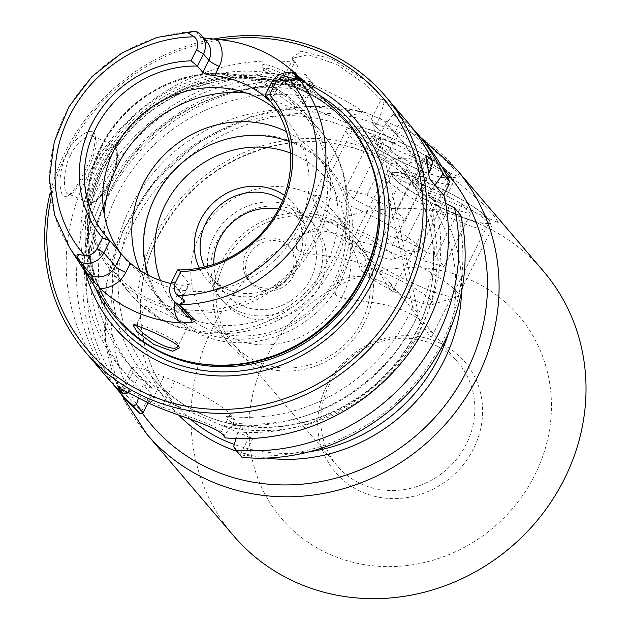 <?xml version="1.0" encoding="UTF-8"?>
<svg xmlns="http://www.w3.org/2000/svg" width="630" height="630" viewBox="0 0 630 630"><rect width="100%" height="100%" fill="white"/><g stroke="black" fill="none" stroke-linecap="round" stroke-linejoin="round"><path stroke-width="0.47" stroke-dasharray="3.15 2.36" d="M417.792 135.592L365.92 112.597L363.36 112.164L349.933 115.849L349.642 124.519L350.792 126.039L361.037 133.977L378 142.404L426.416 162.43L459.475 177.124L458.301 173.967L450.639 165.218L417.792 135.592A203.718 188.709 -40.5 0 1 456.529 169.383M414.934 167.919A54.212 8.481 26.6 0 1 353.926 130.969A54.212 8.481 26.6 0 1 353.209 128.118A54.212 8.481 26.6 0 1 405.476 144.805A54.212 8.481 26.6 0 1 450.151 176.66A54.212 8.481 26.6 0 1 447.434 177.802A54.212 8.481 26.6 0 1 414.934 167.919M327.931 115.038L368.274 132.41A167.493 155.153 139.5 0 1 419.289 332.404A167.493 155.153 139.5 0 1 221.579 425.352L181.235 407.98A167.493 155.153 139.5 0 1 130.221 207.987A167.493 155.153 139.5 0 1 327.931 115.038L302.195 103.966L311.362 85.656L313.307 83.916L305.834 74.513L306.991 77.175L313.724 85.066L313.307 83.916M448.324 185.771A194.016 179.723 -40.5 0 0 403.176 125.181L394.01 143.482L368.274 132.41M443.599 195.198L438.126 206.144L458.026 214.712L460.774 215.326M221.579 425.352L252.717 438.748L244.385 455.38A194.016 179.723 -40.5 0 0 458.026 214.712M296.494 248.889L296.116 242.133C302.235 225.343 345.279 225.516 367.51 256.457C382.15 274.168 391.474 295.068 393.057 290.674C393.718 289.012 392.207 285.815 388.529 281.09C384.016 275.593 376.496 270.459 365.975 265.702C340.334 253.622 303.936 256.741 296.494 248.889M427.77 164.02L407.854 158.161L393.923 158.673L388.513 170.069L389.663 171.588L399.908 179.526L416.871 187.953L465.286 207.979L498.346 222.673L495.471 217.413L481.556 202.655L458.286 182.369L427.77 164.02M453.805 213.468A54.212 8.481 26.6 0 1 392.797 176.518A54.212 8.481 26.6 0 1 392.08 173.667A54.212 8.481 26.6 0 1 444.347 190.355A54.212 8.481 26.6 0 1 489.022 222.209A54.212 8.481 26.6 0 1 486.305 223.351A54.212 8.481 26.6 0 1 453.805 213.468M335.365 294.438L334.987 287.682C341.106 270.892 384.15 271.065 406.381 302.006C421.021 319.717 430.337 340.617 431.928 336.223C432.59 334.561 431.077 331.364 427.4 326.639C422.887 321.142 415.367 316.008 404.846 311.252C379.205 299.171 342.807 302.29 335.365 294.438M233.541 535.728A203.718 188.709 139.5 0 1 212.712 327.828A203.718 188.709 139.5 0 1 543.462 271.246M329.222 384.875A79.482 73.631 -40.5 0 0 337.349 465.987A79.482 73.631 -40.5 0 0 445.607 470.397A79.482 73.631 -40.5 0 0 458.27 362.793A79.482 73.631 -40.5 0 0 329.222 384.875M326.773 385.568A85.05 78.782 -40.5 0 0 404.287 497.991A85.05 78.782 -40.5 0 0 469.429 367.904A85.05 78.782 -40.5 0 0 326.773 385.568M224.682 262.371A79.482 73.631 -40.5 0 0 232.809 343.492A79.482 73.631 -40.5 0 0 341.066 347.902A79.482 73.631 -40.5 0 0 353.729 240.298A79.482 73.631 -40.5 0 0 224.682 262.371M221.941 261.19A82.664 76.576 -40.5 0 0 230.391 345.555A82.664 76.576 -40.5 0 0 342.98 350.138A82.664 76.576 -40.5 0 0 356.147 238.234A82.664 76.576 -40.5 0 0 221.941 261.19M199.631 235.045A82.664 76.576 -40.5 0 0 208.081 319.41A82.664 76.576 -40.5 0 0 320.67 323.993A82.664 76.576 -40.5 0 0 333.837 212.089A82.664 76.576 -40.5 0 0 199.631 235.045M293.643 275.515A26.287 24.349 139.5 0 1 250.968 282.815A26.287 24.349 139.5 0 1 255.15 247.228A26.287 24.349 139.5 0 1 290.958 248.685A26.287 24.349 139.5 0 1 293.643 275.515M265.529 359.202A156.027 144.53 139.5 0 1 527.239 326.797A156.027 144.53 139.5 0 1 407.728 565.464A156.027 144.53 139.5 0 1 265.529 359.202M372.771 123.173L378.512 129.898L418.32 313.622L412.579 306.897L372.771 123.173A172.108 159.429 -40.5 0 0 372.676 123.094L376.197 124.614L379.701 117.605L383.922 103.257L364.376 83.632L336.467 64.244L308.07 54.747L293.43 58.054L293.596 61.189L297.51 66.063L295.494 62.401L291.966 57.96L301.179 51.227L331.632 58.826L364.762 80.081L387.119 101.832L383.922 103.257M124.606 390.663L122.204 387.041L151.098 402.184L161.902 406.83C185.283 416.044 215.216 424.234 221.295 431.889L224.201 435.298L232.242 425.187L234.903 419.879L225.981 416.036A172.108 159.429 -40.5 0 0 412.579 306.897M225.981 416.036L231.722 422.762A172.108 159.429 -40.5 0 0 418.32 313.622M70.607 155.098C63.732 165.344 62.149 194.599 68.465 193.922L71.844 193.481C79.923 188.693 98.493 151.192 95.973 140.191L93.216 136.427C88.633 132.41 73.639 146.475 70.607 155.098L67.15 153.035C72.521 138.458 94.988 123.346 95.075 136.08C95.768 144.821 92.067 157.051 83.979 172.762C78.12 184.692 72.828 192.307 68.119 195.607C62.819 198.458 60.078 193.449 59.889 180.597C60.984 168.903 63.402 159.721 67.142 153.043M136.702 325.631L136.789 323.993C138.679 323.316 173.801 337.711 177.573 343.665L178.085 345.894M335.105 109.171A151.586 140.419 -40.5 0 0 101.099 163.682A151.586 140.419 -40.5 0 0 106.249 304.471M196.245 31.524L199.174 36.753L201.23 37.635A18.026 16.695 139.5 0 1 206.971 41.848L201.671 37.965A9.387 3.213 -66.7 0 1 201.23 37.635L196.489 32.075M202.986 37.839L199.174 36.753L201.671 37.965A9.387 3.213 -66.7 0 0 202.986 37.839L203.624 37.926M309.07 87.42L310.157 88.791C309.306 87.625 264.112 70.749 262.419 66.662C258.662 57.503 303.873 79.396 309.07 87.42L305.298 88.609C301.006 82.404 264.954 63.118 263.994 69.544L264.025 70.237C265.592 73.789 306.078 88.421 306.345 89.783L305.298 88.609M184.244 327.931L187.685 326.757L187.063 324.718L163.721 312.803L151.003 307.314L145.711 305.747L156.76 316.102C167.556 323.182 176.715 327.127 184.244 327.931A125.173 115.952 -40.5 0 0 323.907 274.893A125.173 115.952 -40.5 0 0 320.623 131.119A125.173 115.952 -40.5 0 0 294.052 108.636C287.296 106.281 278.137 102.336 266.577 96.807L254.701 88.098L261.23 87.2L274.373 91.83L295.809 107.557L296.675 109.116L294.052 108.636M213.499 39.06A197.143 182.621 -40.5 0 0 65.614 151.247A197.143 182.621 -40.5 0 0 50.211 192.89M295.494 62.401A197.143 182.621 -40.5 0 0 87.224 176.565A197.143 182.621 -40.5 0 0 107.384 377.764M407.303 121.818A197.143 182.621 -40.5 0 0 387.119 101.832M233.698 446.418L240.424 454.309L242.03 457.372M244.385 455.38L241.597 456.27M240.424 454.309L249.244 436.692L240.636 426.605L237.982 431.912L236.022 438.543M252.717 438.748L249.244 436.692M112.691 383.702A197.143 182.621 139.5 0 1 107.076 171.73A197.143 182.621 139.5 0 1 305.834 74.513M138.395 398.089L140.773 390.072L143.427 384.765L152.035 394.852L148.018 402.869M297.51 66.063L293.296 80.412L289.784 87.42L293.304 88.932L299.045 95.658L295.525 94.146L299.03 87.137A180.857 167.533 -40.5 0 0 110.793 189.157A180.857 167.533 -40.5 0 0 140.773 390.072M299.03 87.137L306.991 77.175M124.031 397.27A197.143 182.621 139.5 0 1 111.163 182.763A197.143 182.621 139.5 0 1 312.141 81.908M311.362 85.656A194.016 179.723 -40.5 0 0 108.809 195.253A194.016 179.723 -40.5 0 0 141.774 411.209L150.097 394.585L181.235 407.98M141.797 413.312L141.774 411.209M152.035 394.852L150.097 394.585M400.137 122.259L393.404 114.369L385.442 124.33L381.93 131.339L390.545 141.427L400.137 122.259L402.326 122.236L403.176 125.181M390.545 141.427L394.01 143.482M393.404 114.369L397.459 113.951L403.767 121.338L402.326 122.236M403.767 121.338A197.143 182.621 139.5 0 1 423.951 141.325M313.724 85.066L304.132 104.234L295.525 94.146M302.195 103.966L304.132 104.234M224.201 435.298L225.382 437.866M232.242 425.187A180.857 167.533 -40.5 0 0 427.644 190.425L444.126 195.82M234.903 419.879L230.115 414.272A50.069 7.836 -153.4 0 0 174.668 381.331L163.871 376.685A50.069 7.836 -153.4 0 0 131.347 368.613A50.069 7.836 -153.4 0 0 132.906 372.432L137.686 378.039L135.033 383.347L127.803 392.435M289.784 87.42L285.004 81.813A50.069 7.836 26.6 0 1 283.437 77.994A50.069 7.836 26.6 0 1 323.773 89.57A50.069 7.836 26.6 0 1 371.409 119.007L376.197 124.614M428.668 173.967L425.384 183.692A180.857 167.533 -40.5 0 0 379.701 117.605M50.975 198.623A194.016 179.723 139.5 0 1 67.544 151.507A194.016 179.723 139.5 0 1 221.02 39.769M85.507 272.341A159.099 147.373 139.5 0 1 97.681 164.477A159.099 147.373 139.5 0 1 306.629 83.632M438.126 206.144L428.747 195.158L431.125 190.417L434.952 185.062M445.662 203.419L428.747 195.158M282.594 200.364A52.936 49.038 139.5 0 1 291.706 208.506A52.936 49.038 139.5 0 1 283.264 280.169A52.936 49.038 139.5 0 1 211.168 277.231A52.936 49.038 139.5 0 1 204.553 266.962M199.316 268.081A57.708 53.455 -40.5 0 0 284.965 282.161A57.708 53.455 -40.5 0 0 284.524 195.363M213.83 264.301A52.936 49.038 -40.5 0 0 224.871 293.289A52.936 49.038 -40.5 0 0 310.81 278.586A52.936 49.038 -40.5 0 0 305.4 224.564A52.936 49.038 -40.5 0 0 278.515 209.105M217.287 240.92A59.504 55.125 -40.5 0 0 223.366 301.652A59.504 55.125 -40.5 0 0 304.416 304.952A59.504 55.125 -40.5 0 0 313.898 224.398A59.504 55.125 -40.5 0 0 217.287 240.92M291.312 272.782A26.287 24.349 -40.5 0 0 288.627 245.96A26.287 24.349 -40.5 0 0 252.827 244.503A26.287 24.349 -40.5 0 0 248.637 280.082A26.287 24.349 -40.5 0 0 291.312 272.782M213.783 236.825A59.504 55.125 -40.5 0 0 219.87 297.549A59.504 55.125 -40.5 0 0 300.919 300.856A59.504 55.125 -40.5 0 0 310.401 220.295A59.504 55.125 -40.5 0 0 213.783 236.825M121.779 254.622A106.399 98.556 -40.5 0 0 124.96 258.568A106.399 98.556 -40.5 0 0 269.876 264.474A106.399 98.556 -40.5 0 0 286.823 120.44A106.399 98.556 -40.5 0 0 276.806 110.392M171.596 281.988L183.07 295.439L189.126 283.342L177.652 269.892M189.126 283.342L189.323 284.264L181.897 285.398L177.266 294.643A9.387 1.465 -153.4 0 0 183.362 296.155A9.387 1.465 -153.4 0 0 183.07 295.439A18.026 16.695 139.5 0 0 184.913 313.834C180.897 308.794 180.377 302.904 183.362 296.155L189.323 284.264M170.911 283.516A106.399 98.556 -40.5 0 0 181.897 285.398M288.871 141.419A106.399 98.556 139.5 0 1 327.639 168.257A106.399 98.556 139.5 0 1 338.515 276.846A106.399 98.556 139.5 0 1 165.777 306.393A106.399 98.556 139.5 0 1 148.334 275.294M140.049 270.475A106.399 98.556 -40.5 0 0 154.035 292.635A106.399 98.556 -40.5 0 0 298.943 298.541A106.399 98.556 -40.5 0 0 315.898 154.507A106.399 98.556 -40.5 0 0 286.406 131.631M425.384 183.692L423.013 188.433L416.871 181.235A50.069 7.836 26.6 0 1 415.304 177.416A50.069 7.836 26.6 0 1 429.4 178.566M423.013 188.433L427.644 190.425M397.459 113.951A197.143 182.621 139.5 0 1 412.327 128M431.125 190.417A180.857 167.533 -40.5 0 0 385.442 124.33M237.982 431.912A180.857 167.533 -40.5 0 0 433.385 197.151M381.93 131.339L378.417 129.819L372.676 123.094M231.722 422.762L240.636 426.605M143.427 384.765L152.35 388.6L146.609 381.875L137.686 378.039M293.296 80.412A180.857 167.533 -40.5 0 0 105.052 182.432A180.857 167.533 -40.5 0 0 135.033 383.347M293.304 88.932A172.108 159.429 -40.5 0 0 117.582 176.786A172.108 159.429 -40.5 0 0 128.725 364.211A172.108 159.429 -40.5 0 0 146.609 381.875M299.045 95.658A172.108 159.429 -40.5 0 0 123.322 183.511A172.108 159.429 -40.5 0 0 134.466 370.936A172.108 159.429 -40.5 0 0 152.35 388.6M414.178 173.612A59.614 9.324 26.6 0 1 346.303 129.843A59.614 9.324 26.6 0 1 347.634 128.859A59.614 9.324 26.6 0 1 403.783 148.192A59.614 9.324 26.6 0 1 452.899 181.566A59.614 9.324 26.6 0 1 452.907 183.228A59.614 9.324 26.6 0 1 414.178 173.612M415.107 168.123A54.92 8.592 -153.4 0 0 450.773 175.447A54.92 8.592 -153.4 0 0 405.531 144.703A54.92 8.592 -153.4 0 0 353.808 126.89A54.92 8.592 -153.4 0 0 415.107 168.123M380.622 240.629A59.614 9.324 -153.4 0 0 418.013 251.228A59.614 9.324 -153.4 0 0 419.352 250.244A59.614 9.324 -153.4 0 0 370.219 215.208A59.614 9.324 -153.4 0 0 312.74 196.859A59.614 9.324 -153.4 0 0 312.756 198.513A59.614 9.324 -153.4 0 0 380.622 240.629M410.099 162.249L431.613 168.391L423.195 158.524L393.262 142.53L371.755 136.387L380.166 146.247L410.099 162.249L383.733 214.893L353.808 198.891L345.39 189.031L366.904 195.174L396.829 211.176L405.248 221.036L383.733 214.893M367.731 251.835A40.84 6.387 26.6 0 1 321.237 222.981A40.84 6.387 26.6 0 1 360.604 234.423A40.84 6.387 26.6 0 1 393.341 259.087A40.84 6.387 26.6 0 1 367.731 251.835M431.613 168.391L405.248 221.036M380.166 146.247L353.808 198.891M371.755 136.387L345.39 189.031M393.262 142.53L366.904 195.174M423.195 158.524L396.829 211.176M453.049 219.161A59.614 9.324 26.6 0 1 385.174 175.392A59.614 9.324 26.6 0 1 386.505 174.408A59.614 9.324 26.6 0 1 442.654 193.741A59.614 9.324 26.6 0 1 491.77 227.115A59.614 9.324 26.6 0 1 491.778 228.777A59.614 9.324 26.6 0 1 453.049 219.161M453.978 213.672A54.92 8.592 -153.4 0 0 489.644 220.996A54.92 8.592 -153.4 0 0 444.402 190.252A54.92 8.592 -153.4 0 0 392.671 172.439A54.92 8.592 -153.4 0 0 453.978 213.672M419.493 286.177A59.614 9.324 -153.4 0 0 456.884 296.777A59.614 9.324 -153.4 0 0 458.215 295.793A59.614 9.324 -153.4 0 0 409.091 260.757A59.614 9.324 -153.4 0 0 351.611 242.408A59.614 9.324 -153.4 0 0 351.627 244.062A59.614 9.324 -153.4 0 0 419.493 286.177M448.969 207.798L470.476 213.94L462.066 204.073L432.133 188.079L410.626 181.936L419.037 191.796L448.969 207.798L422.604 260.442L392.679 244.44L384.261 234.581L405.775 240.723L435.7 256.725L444.119 266.584L422.604 260.442M406.594 297.384A40.84 6.387 26.6 0 1 360.108 268.53A40.84 6.387 26.6 0 1 399.475 279.972A40.84 6.387 26.6 0 1 432.212 304.636A40.84 6.387 26.6 0 1 406.594 297.384M470.476 213.94L444.119 266.584M419.037 191.796L392.679 244.44M410.626 181.936L384.261 234.581M432.133 188.079L405.775 240.723M462.066 204.073L435.7 256.725M142.27 413.028A194.182 179.873 139.5 0 1 149.57 197.489A194.182 179.873 139.5 0 1 358.139 118.306A194.182 179.873 139.5 0 1 385.111 127.402A194.182 179.873 139.5 0 1 442.528 167.871M363.36 112.164A203.718 188.709 -40.5 0 0 125.779 225.957A203.718 188.709 -40.5 0 0 146.609 433.857M461.577 291.572A167.493 155.153 -40.5 0 0 339.696 140.907A167.493 155.153 -40.5 0 0 154.712 236.675A167.493 155.153 -40.5 0 0 178.644 415.044M236.817 451.261A167.493 155.153 -40.5 0 0 266.49 458.049M190.622 419.367A162.721 150.735 139.5 0 1 174.297 403.153A162.721 150.735 139.5 0 1 157.657 237.085A162.721 150.735 139.5 0 1 421.848 191.89A162.721 150.735 139.5 0 1 448.56 333.026M309.48 451.718A162.721 150.735 139.5 0 1 234.273 444.457M135.505 211.121A162.721 150.735 -40.5 0 0 152.145 377.189A162.721 150.735 -40.5 0 0 224.264 422.297A162.721 150.735 -40.5 0 0 404.547 352.012A162.721 150.735 -40.5 0 0 399.696 165.934A162.721 150.735 -40.5 0 0 135.505 211.121M93.287 164.855A31.295 10.726 -66.7 0 1 113.313 145.081A31.295 10.726 -66.7 0 1 110.793 178.062A31.295 10.726 -66.7 0 1 88.57 202.569A31.295 10.726 -66.7 0 1 93.287 164.855M95.366 166.092A29.413 10.08 113.3 0 0 94.894 201.238A29.413 10.08 113.3 0 0 117.424 156.24A29.413 10.08 113.3 0 0 95.366 166.092M179.046 347.067L177.573 343.657M196.261 31.681A142.537 132.04 -40.5 0 0 64.74 115.29A142.537 132.04 -40.5 0 0 69.584 247.677M132.906 372.432L123.685 390.143M163.871 376.685L151.098 402.184L149.452 403.547M174.668 381.331L161.902 406.83L160.382 408.248M230.115 414.272L221.295 431.889L222.902 434.952M371.409 119.007L381.008 99.847L384.639 98.926M285.004 81.813L294.596 62.654L293.013 59.488M160.493 280.515A98.571 91.311 -40.5 0 0 314.984 305.983A98.571 91.311 -40.5 0 0 290.43 153.059M101.887 146.506A123.291 114.211 -40.5 0 0 214.255 309.495A123.291 114.211 -40.5 0 0 308.7 120.897A123.291 114.211 -40.5 0 0 101.887 146.506M101.06 146.743A125.173 115.952 139.5 0 1 304.29 111.982A125.173 115.952 139.5 0 1 284.343 281.437A125.173 115.952 139.5 0 1 113.865 274.483A125.173 115.952 139.5 0 1 101.06 146.743M266.577 96.807A125.173 115.952 -40.5 0 0 246.495 93.035M104.241 214.428A125.173 115.952 -40.5 0 0 130.197 293.627A125.173 115.952 -40.5 0 0 156.76 316.102M271.183 83.121L276.538 89.397A18.026 16.695 139.5 0 1 300.061 80.175A9.387 3.213 113.3 0 0 300.502 80.506A9.387 3.213 113.3 0 0 301.526 80.498M270.483 101.493L276.538 89.397A9.387 1.465 -153.4 0 1 276.83 90.114A9.387 1.465 -153.4 0 1 270.735 88.602L266.569 96.91M295.32 74.616L300.061 80.175L302.116 81.057M291.682 72.93A27.413 25.397 -40.5 0 0 270.735 88.602M177.266 294.643A27.413 25.397 -40.5 0 0 174.793 301.967M426.541 161.918L416.871 181.235M378.843 205.411A150.334 139.262 -40.5 0 0 347.524 123.874C369.676 150.483 380.048 181.724 378.638 217.578A150.46 139.38 -40.5 0 0 270.727 79.537A150.46 139.38 -40.5 0 0 103.092 165.304A150.46 139.38 -40.5 0 0 206.459 364.51C170.824 360.273 141.608 345.114 118.818 319.048A150.334 139.262 -40.5 0 0 194.41 362.801M371.22 163.446A150.334 139.262 -40.5 0 0 348.563 125.102L347.524 123.874A150.334 139.262 -40.5 0 0 103.446 165.627A150.334 139.262 -40.5 0 0 118.818 319.048L119.857 320.268A150.334 139.262 -40.5 0 0 154.161 348.681M104.486 166.848A150.334 139.262 -40.5 0 0 119.857 320.268C84.853 280.271 78.553 217.783 104.604 167.139C128.559 122.11 165.194 93.752 214.515 82.065C236.667 77.466 258.363 77.75 279.594 82.916C307.33 89.948 330.325 104.013 348.563 125.102A150.334 139.262 -40.5 0 0 104.486 166.848M320.158 95.768A154.61 143.223 -40.5 0 0 101.706 166.328A154.61 143.223 -40.5 0 0 95.358 287.603M365.92 112.597L362.786 111.786L306.865 106.242L250.559 116.77L198.474 142.459L154.846 181.204L123.244 229.832L106.281 284.382L105.368 340.405L120.629 393.285M420.549 137.34L416.249 134.544M447.434 177.802L459.475 177.132M353.926 130.969L349.642 124.527M421.848 191.89C387.348 150.594 327.568 132.41 271.877 146.459C220.705 160.114 182.684 190.441 157.807 237.447C129.615 292.273 136.427 359.887 174.297 403.153L152.145 377.189C171.202 399.255 195.15 414.225 223.981 422.108C272.522 433.881 318.52 424.856 361.974 395.018C388.623 375.63 408.295 351.02 420.982 321.182C443.615 268.396 435.062 206.506 399.696 165.934L421.848 191.89M393.057 290.674L450.151 176.66M296.116 242.133L353.209 128.118M486.305 223.351L498.346 222.681M392.797 176.518L388.513 170.076M431.928 336.223L489.022 222.209M334.987 287.682L392.08 173.667M458.27 362.793L427.408 326.631M406.389 301.998L388.537 281.082M367.518 256.449L353.729 240.298M337.349 465.987L232.809 343.492M356.147 238.234L333.837 212.089M230.391 345.555L208.081 319.41M93.216 136.434L113.313 145.081L115.715 147.05L116.96 149.633L117.668 156.185L114.802 170.872L104.486 192.142L95.516 201.466L91.673 202.955L88.57 202.569L68.473 193.914M177.944 344.327L179.487 347.831M136.789 323.993L132.93 324.899M145.711 305.747L136.427 324.293M187.685 326.757L178.046 346.012M264.025 70.237L262.419 66.662M306.345 89.783L310.157 88.791M263.994 69.544L254.701 88.098M306.369 89.759L296.675 109.116M95.075 136.08L95.973 140.191M68.119 195.607L71.844 193.481M118.629 387.718L122.204 387.041M122.086 387.103L131.347 368.613M291.966 57.96L293.596 61.189M293.43 58.047L283.437 77.994M211.168 277.231L224.871 293.289M291.706 208.506L305.4 224.564M313.898 224.398L310.401 220.295M223.366 301.652L219.87 297.549M290.958 248.685L288.627 245.96M250.968 282.815L248.637 280.082M286.823 120.44L268.459 98.91M124.96 258.568L106.596 237.045M100.95 146.451C79.254 188.598 84.475 240.904 113.865 274.483L130.197 293.627C179.723 355.84 288.178 343.484 328.616 273.948C357.202 230.375 354.43 169.564 320.623 131.119L304.29 111.982C279.633 84.42 248.015 71.576 209.436 73.45C164.619 76.104 120.96 105.493 100.95 146.451M154.523 198.001C178.896 146.184 247.102 119.928 296.667 143.75C318.662 153.901 334.648 169.935 344.626 191.851C356.1 219.224 355.674 247.149 343.334 275.625C320.946 329.112 251.244 358.407 199.781 334.105C177.715 324.064 161.626 308.109 151.531 286.233C139.277 257.205 140.277 227.792 154.523 198.001M327.639 168.257L315.898 154.507M165.777 306.393L154.035 292.635M302.471 81.349L300.502 80.506C290.855 77.395 282.964 80.601 276.83 90.114L270.876 102.005M426.148 155.752L415.304 177.416M134.466 370.936L128.725 364.211M353.808 126.89L347.634 128.859M450.773 175.447L452.899 181.566M346.303 129.843L312.74 196.859M452.907 183.228L419.352 250.244M393.341 259.087L418.013 251.228M321.237 222.981L312.756 198.513M392.671 172.439L386.505 174.408M489.644 220.996L491.77 227.115M385.174 175.392L351.611 242.408M491.778 228.777L458.215 295.793M432.212 304.636L456.884 296.777M360.108 268.53L351.627 244.062"/><path stroke-width="0.94" d="M412.327 128A197.143 182.621 139.5 0 1 417.643 133.93L423.951 141.325A197.143 182.621 139.5 0 1 449.363 181.275L448.324 185.771L443.599 195.198M456.529 169.383L543.462 271.246A203.718 188.709 139.5 0 1 511.001 547.037A203.718 188.709 139.5 0 1 233.541 535.728L146.609 433.857A203.718 188.709 -40.5 0 0 424.069 445.166A203.718 188.709 -40.5 0 0 456.529 169.383L420.549 137.34M178.085 345.894L177.991 346.13C173.904 354.871 138.923 333.616 136.702 325.631M179.054 347.067C174.856 340.507 135.198 323.993 132.93 324.899L137.017 331.703L153.807 344.397L172.644 351.296L179.487 347.831L179.054 347.067M174.793 301.967A27.413 25.397 -40.5 0 0 180.369 322.962A145.317 134.607 139.5 0 1 100.406 288.548A27.413 25.397 -40.5 0 0 125.748 272.467A9.387 1.465 26.6 0 1 115.345 266.285A18.026 16.695 139.5 0 1 91.822 275.515L87.216 273.53L80.734 262.387A142.537 132.04 -40.5 0 1 69.584 247.677L106.249 304.471A151.586 140.419 -40.5 0 0 205.238 364.384A151.586 140.419 -40.5 0 0 378.701 216.35A151.586 140.419 -40.5 0 0 335.105 109.171L293.249 71.639A144.057 133.45 139.5 0 1 294.312 72.6A27.413 25.397 -40.5 0 0 291.682 72.93M191.024 60.834A110.006 101.903 -40.5 0 0 91.067 125.323A110.006 101.903 -40.5 0 0 102.438 237.738L109.927 240.739A106.399 98.556 139.5 0 1 106.596 237.045A106.399 98.556 139.5 0 1 95.713 128.465A106.399 98.556 139.5 0 1 197.403 66.063L191.024 60.834L196.529 49.849A11.765 10.899 -40.5 0 0 194.316 36.823L189.252 33.603C187.582 32.799 187.984 32.209 190.457 31.823L196.245 31.524A18.026 16.695 139.5 0 1 201.616 35.571L206.971 41.848A18.026 16.695 139.5 0 1 208.814 60.244A9.387 1.465 -153.4 0 0 219.209 66.426A27.413 25.397 -40.5 0 0 217.177 39.399L202.986 37.839M217.177 39.399A144.057 133.45 139.5 0 1 293.249 71.639M301.526 80.498A9.387 3.213 113.3 0 0 301.817 80.38L294.312 72.6M302.116 81.057L294.328 73.742L296.218 77.348C296.856 79.073 296.053 79.49 293.816 78.608L287.209 76.805A11.765 10.899 -40.5 0 0 275.05 83.648L269.553 94.634L265.12 95.217A106.399 98.556 139.5 0 1 268.459 98.91A106.399 98.556 139.5 0 1 278.121 209.853A106.399 98.556 139.5 0 1 177.652 269.892L180.96 271.538A110.006 101.903 -40.5 0 0 280.925 207.042A110.006 101.903 -40.5 0 0 269.553 94.634M180.96 271.538L175.463 282.516A11.765 10.899 -40.5 0 0 177.676 295.549L183.259 299.384C185.314 300.636 185.354 301.738 183.369 302.699L178.802 304.44L195.261 320.032L190.654 318.048A18.026 16.695 139.5 0 1 184.913 313.834L173.439 300.384A18.026 16.695 139.5 0 1 171.596 281.988L177.652 269.892M180.369 322.962L191.055 322.426C194.213 322.001 195.615 321.198 195.261 320.032M87.216 273.53L92.224 279.893L100.406 288.548M50.211 192.89A197.143 182.621 -40.5 0 0 85.767 352.438A197.143 182.621 -40.5 0 0 354.28 363.384A197.143 182.621 -40.5 0 0 385.694 96.492A197.143 182.621 -40.5 0 0 213.499 39.06M85.767 352.438L107.384 377.764A197.143 182.621 -40.5 0 0 123.007 393.797L126.992 393.451L124.606 390.663M385.694 96.492L407.303 121.818A197.143 182.621 -40.5 0 1 432.716 161.776L428.873 157.272L426.156 155.76L429.4 178.566L444.126 195.82A197.143 182.621 -40.5 0 1 225.382 437.866L222.902 434.952C216.547 426.951 185.11 418.029 160.382 408.248L149.452 403.547L118.629 387.718L123.007 393.797M235.722 449.977A197.143 182.621 139.5 0 0 454.466 207.931L460.774 215.326A197.143 182.621 139.5 0 1 242.03 457.372L235.722 449.977L233.698 446.418L236.022 438.543M133.347 405.909L139.655 413.304L141.797 413.312L143.215 412.461L136.482 404.578L133.347 405.909A197.143 182.621 139.5 0 1 117.715 389.883A197.143 182.621 139.5 0 1 112.691 383.702M136.482 404.578L138.395 398.089M139.655 413.304A197.143 182.621 139.5 0 1 124.031 397.27L117.715 389.883M148.018 402.869L143.215 412.461M127.803 392.435L126.992 393.451M432.716 161.776L428.668 173.967M221.02 39.769A194.016 179.723 139.5 0 1 423.053 213.365A194.016 179.723 139.5 0 1 213.318 409.303A194.016 179.723 139.5 0 1 50.975 198.623M306.629 83.632A159.099 147.373 139.5 0 1 330.632 335.672A159.099 147.373 139.5 0 1 85.507 272.341M454.466 207.931L445.662 203.419M434.952 185.062L443.048 173.888L449.363 181.275M204.553 266.962A52.936 49.038 139.5 0 1 205.758 223.209A52.936 49.038 139.5 0 1 282.594 200.364M284.524 195.363A57.708 53.455 -40.5 0 0 200.474 220.067A57.708 53.455 -40.5 0 0 199.316 268.081M278.515 209.105A52.936 49.038 -40.5 0 0 219.453 239.258A52.936 49.038 -40.5 0 0 213.83 264.301M276.806 110.392A106.399 98.556 -40.5 0 0 114.085 149.987A106.399 98.556 -40.5 0 0 121.779 254.622M202.758 72.34L197.403 66.063L203.459 53.967L208.814 60.244L202.758 72.34C204.884 73.923 208.821 75.033 214.578 75.671L219.209 66.426M266.569 96.91L266.104 97.847A106.399 98.556 -40.5 0 0 214.578 75.671M266.104 97.847L270.876 102.005M275.05 83.648L271.183 83.121L265.12 95.217L270.483 101.493M125.748 272.467L130.371 263.214A106.399 98.556 -40.5 0 0 170.911 283.516M130.371 263.214L121.409 254.189L115.345 266.285L103.871 252.835A18.026 16.695 139.5 0 1 80.719 262.222L77.608 257.174C76.482 254.882 76.844 253.945 78.695 254.378L84.774 255.567A11.765 10.899 -40.5 0 0 96.941 248.724L102.438 237.738M96.941 248.724L103.871 252.835L109.927 240.739L121.409 254.189M178.802 304.44A18.026 16.695 139.5 0 1 173.439 300.384M148.334 275.294A106.399 98.556 139.5 0 1 154.893 197.812A106.399 98.556 139.5 0 1 288.871 141.419M286.406 131.631A106.399 98.556 -40.5 0 0 143.152 184.054A106.399 98.556 -40.5 0 0 140.049 270.475M271.183 83.121A18.026 16.695 139.5 0 1 294.328 73.742M201.616 35.571A18.026 16.695 139.5 0 1 203.459 53.967L196.529 49.849M417.643 133.93A197.143 182.621 139.5 0 1 443.048 173.888M442.528 167.871A194.182 179.873 139.5 0 1 412.508 438.63A194.182 179.873 139.5 0 1 142.27 413.028M178.644 415.044A167.493 155.153 -40.5 0 0 236.817 451.261M266.49 458.049A167.493 155.153 -40.5 0 0 461.577 291.572M448.56 333.026A162.721 150.735 139.5 0 1 309.48 451.718M234.273 444.457A162.721 150.735 139.5 0 1 190.622 419.367M179.219 304.778A142.537 132.04 -40.5 0 0 310.74 221.169A142.537 132.04 -40.5 0 0 294.745 74.072M124.086 390.049L120.527 390.891M290.43 153.059A98.571 91.311 -40.5 0 0 165.21 204.892A98.571 91.311 -40.5 0 0 160.493 280.515M175.463 282.516L171.596 281.988M287.209 76.805A135.033 125.087 139.5 0 1 302.518 216.342A135.033 125.087 139.5 0 1 177.676 295.549M179.794 305.322L190.654 318.048A9.387 3.213 113.3 0 1 191.055 322.426M183.259 299.384L183.369 302.699M84.774 255.567A135.033 125.087 139.5 0 1 69.473 116.03A135.033 125.087 139.5 0 1 194.316 36.823M189.252 33.603L190.457 31.823M78.695 254.378L77.608 257.174M246.495 93.035A125.173 115.952 -40.5 0 0 117.393 165.879A125.173 115.952 -40.5 0 0 104.241 214.428M293.816 78.608L296.218 77.348M80.963 262.781L91.822 275.515A9.387 3.213 -66.7 0 1 92.224 279.893M428.873 157.272L426.541 161.918M205.238 364.384L206.459 364.51A150.46 139.38 -40.5 0 0 378.638 217.578L378.701 216.35M194.41 362.801A150.334 139.262 -40.5 0 0 378.843 205.411M154.161 348.681A150.334 139.262 -40.5 0 0 324.607 328.616A150.334 139.262 -40.5 0 0 371.22 163.446M95.358 287.603A154.61 143.223 -40.5 0 0 328.088 332.695A154.61 143.223 -40.5 0 0 320.158 95.768M120.629 393.285L146.609 433.857M69.584 247.677L54.621 214.909L49.384 178.786L54.235 141.931L68.78 107.037L91.956 76.608L122.078 52.825L156.972 37.414L194.135 31.5"/></g></svg>
